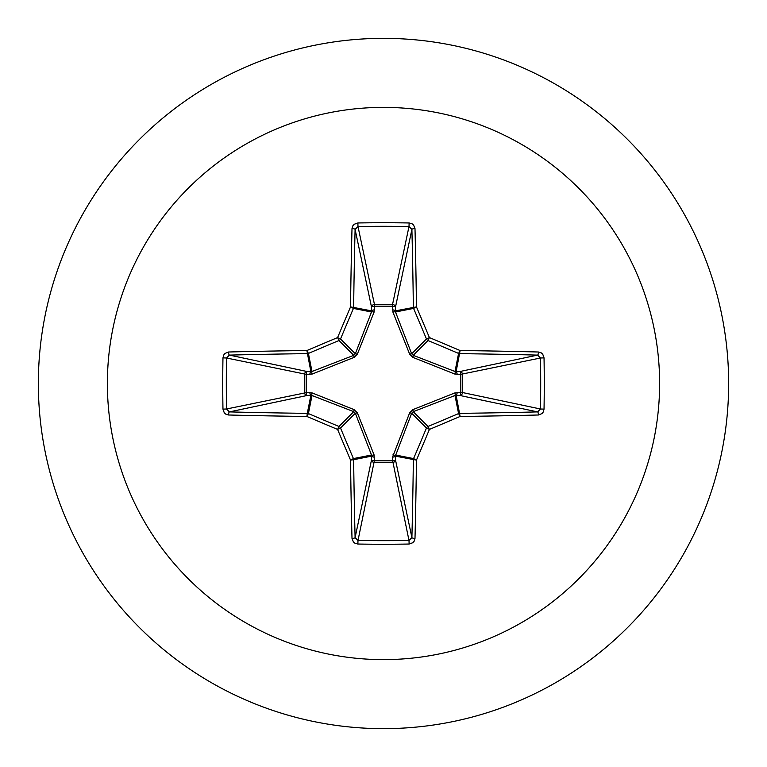 <?xml version="1.0" encoding="UTF-8"?>
<svg xmlns="http://www.w3.org/2000/svg" width="767" height="767" viewBox="0 0 767 767"><rect width="100%" height="100%" fill="white"/><g stroke="black" fill="none" stroke-linecap="round" stroke-linejoin="round"><path stroke-width="1.15" d="M538.415 414.995A552.039 48.11 180 0 1 460.114 416.462A552.106 48.12 157.5 0 1 429.415 429.415A552.106 48.12 112.5 0 1 416.462 460.114A552.039 48.11 90 0 1 414.995 538.415L414.103 541.291L412.799 542.729L409.137 544.033A549.632 210.331 180 0 1 383.5 544.263A549.632 210.331 180 0 1 357.863 544.033L358.007 540.467A546.698 209.209 0 0 0 383.5 540.687A546.698 209.209 0 0 0 408.993 540.467L411.898 537.59A549.105 47.861 -90 0 0 413.355 459.711A2.943 2.934 -78.8 0 1 413.576 458.589A549.172 47.861 -67.5 0 0 426.462 428.044A2.943 2.924 -45 0 1 428.044 426.462A549.172 47.861 -22.5 0 0 458.589 413.576A2.943 2.934 -11.2 0 1 459.711 413.355A549.105 47.861 0 0 0 537.59 411.898L540.467 408.993A546.698 209.209 -90 0 0 540.467 358.007L537.59 355.102A549.105 47.861 180 0 0 459.711 353.645A2.943 2.934 -168.8 0 1 458.589 353.424A549.172 47.861 -157.5 0 0 428.044 340.538A2.943 2.924 -135 0 1 426.462 338.956A549.172 47.861 -112.5 0 0 413.576 308.411A2.943 2.934 -101.2 0 1 413.355 307.289A549.105 47.861 -90 0 0 411.898 229.41L408.993 226.533L409.137 222.967L412.08 223.782L413.595 225.028L414.995 228.585A2.943 0.825 178.5 0 0 411.898 229.41L395.465 307.183L395.504 312.006L411.668 353.75L413.25 355.332L454.994 371.496L459.817 371.535A2.943 2.713 -101.9 0 1 462.53 374.459L462.53 392.541L540.467 408.993L544.033 409.137L543.218 412.08L541.972 413.595L538.415 414.995A2.943 0.825 -91.5 0 0 537.59 411.898L459.817 395.465L454.994 395.504L413.25 411.668L411.668 413.25L395.35 456.125A2.943 1.007 -1.8 0 1 392.541 457.122L409.626 412.886L412.886 409.626L454.869 392.925L460.814 392.656A2.943 1.007 -88.2 0 1 459.817 395.465A2.943 2.713 -78.1 0 0 462.53 392.541L460.814 392.656L460.814 374.344L454.869 374.075L412.886 357.374L409.626 354.114L392.925 312.131L392.656 306.186A2.943 1.007 -178.2 0 1 395.465 307.183A2.943 2.713 -168.1 0 0 392.541 304.47L408.993 226.533A546.698 209.209 180 0 0 358.007 226.533L355.102 229.41A2.943 0.825 -178.5 0 0 352.005 228.585L352.897 225.709L354.201 224.271L357.863 222.967A549.632 210.331 0 0 1 383.5 222.737A549.632 210.331 0 0 1 409.137 222.967M392.925 454.869A2.943 0.901 -159.1 0 0 395.504 454.994L413.576 458.589L416.462 460.114L395.35 456.125L395.465 459.817A2.943 2.713 -11.9 0 1 392.541 462.53L374.459 462.53A2.943 2.713 11.9 0 1 371.535 459.817L371.496 454.994L355.332 413.25L353.75 411.668L312.006 395.504L307.183 395.465A2.943 2.713 78.1 0 1 304.47 392.541L304.47 374.459A2.943 2.713 101.9 0 1 307.183 371.535L312.006 371.496L353.75 355.332L355.332 353.75L371.496 312.006A2.943 0.901 -159.1 0 1 374.075 312.131L374.459 304.47L392.541 304.47L392.656 306.186L374.344 306.186A2.943 1.007 -1.8 0 0 371.535 307.183L355.102 229.41A549.105 47.861 90 0 0 353.645 307.289A2.943 2.934 101.2 0 1 353.424 308.411A549.172 47.861 112.5 0 0 340.538 338.956A2.943 2.924 135 0 1 338.956 340.538A549.172 47.861 157.5 0 0 308.411 353.424A2.943 2.934 168.8 0 1 307.289 353.645A549.105 47.861 180 0 0 229.41 355.102L226.533 358.007L222.967 357.863L223.782 354.92L225.028 353.405L228.585 352.005A552.039 48.11 0 0 1 306.886 350.538A552.106 48.12 -22.5 0 1 337.585 337.585A552.106 48.12 -67.5 0 1 350.538 306.886A552.039 48.11 -90 0 1 352.005 228.585M374.075 312.131L357.374 354.114L354.114 357.374L312.131 374.075L306.186 374.344L306.186 392.656L312.131 392.925L354.114 409.626L357.374 412.886L374.075 454.869L374.344 460.814L392.656 460.814L392.541 457.122M383.5 107.38A276.12 276.12 0 0 1 659.62 383.5A276.12 276.12 0 0 1 383.5 659.62A276.12 276.12 0 0 1 107.38 383.5A276.12 276.12 0 0 1 383.5 107.38M383.5 38.35A345.15 345.15 0 0 1 728.65 383.5A345.15 345.15 0 0 1 383.5 728.65A345.15 345.15 0 0 1 38.35 383.5A345.15 345.15 0 0 1 383.5 38.35A345.15 345.15 0 0 0 38.35 383.5A345.15 345.15 0 0 0 383.5 728.65M357.863 544.033L354.92 543.218L353.405 541.972L352.005 538.415A552.039 48.11 -90 0 1 350.538 460.114A552.106 48.12 -112.5 0 1 337.585 429.415A552.106 48.12 -157.5 0 1 306.886 416.462A552.039 48.11 180 0 1 228.585 414.995L225.709 414.103L224.271 412.799L222.967 409.137A549.632 210.331 -90 0 1 222.737 383.5A549.632 210.331 -90 0 1 222.967 357.863M538.415 352.005L541.291 352.897L542.729 354.201L544.033 357.863L540.467 358.007L460.814 374.344A2.943 1.007 88.2 0 0 459.817 371.535L537.59 355.102A2.943 0.825 91.5 0 0 538.415 352.005A552.039 48.11 0 0 0 460.114 350.538L458.589 353.424L454.994 371.496A2.943 0.901 110.9 0 1 454.869 374.075M228.585 352.005A2.943 0.825 -91.5 0 0 229.41 355.102L307.183 371.535A2.943 1.007 -88.2 0 0 306.186 374.344L226.533 358.007A546.698 209.209 90 0 0 226.313 383.5A546.698 209.209 90 0 0 226.533 408.993L229.41 411.898A2.943 0.825 91.5 0 0 228.585 414.995M222.967 409.137L226.533 408.993L306.186 392.656A2.943 1.007 88.2 0 0 307.183 395.465L229.41 411.898A549.105 47.861 0 0 0 307.289 413.355A2.943 2.934 11.2 0 1 308.411 413.576L306.886 416.462L307.289 413.355L310.875 395.35A2.943 1.007 88.2 0 1 309.878 392.541M312.131 392.925A2.943 0.901 110.9 0 0 312.006 395.504L308.411 413.576A549.172 47.861 22.5 0 0 338.956 426.462A2.943 2.924 45 0 1 340.538 428.044L337.585 429.415L338.956 426.462L353.75 411.668L354.114 409.626M357.374 412.886L355.332 413.25L340.538 428.044A549.172 47.861 67.5 0 0 353.424 458.589A2.943 2.934 78.8 0 1 353.645 459.711L350.538 460.114L353.424 458.589L371.496 454.994A2.943 0.901 159.1 0 0 374.075 454.869M374.459 457.122A2.943 1.007 -178.2 0 1 371.65 456.125L353.645 459.711A549.105 47.861 90 0 0 355.102 537.59L358.007 540.467L374.344 460.814A2.943 1.007 -178.2 0 1 371.535 459.817L355.102 537.59A2.943 0.825 178.5 0 1 352.005 538.415M374.459 309.878A2.943 1.007 -1.8 0 0 371.65 310.875L350.538 306.886L353.424 308.411L371.496 312.006L371.535 307.183A2.943 2.713 168.1 0 1 374.459 304.47L358.007 226.533L357.863 222.967M409.626 412.886L411.668 413.25L426.462 428.044L429.415 429.415L428.044 426.462L413.25 411.668L412.886 409.626M414.995 538.415A2.943 0.825 -178.5 0 1 411.898 537.59L395.465 459.817A2.943 1.007 -1.8 0 1 392.656 460.814L408.993 540.467L409.137 544.033M454.869 392.925A2.943 0.901 -110.9 0 1 454.994 395.504L458.589 413.576L460.114 416.462L456.125 395.35A2.943 1.007 -88.2 0 0 457.122 392.541M457.122 374.459A2.943 1.007 88.2 0 0 456.125 371.65L460.114 350.538A552.106 48.12 22.5 0 0 429.415 337.585L426.462 338.956L411.668 353.75L409.626 354.114M412.886 357.374L413.25 355.332L428.044 340.538L429.415 337.585A552.106 48.12 67.5 0 0 416.462 306.886L395.35 310.875A2.943 1.007 -178.2 0 0 392.541 309.878M392.925 312.131A2.943 0.901 159.1 0 1 395.504 312.006L413.576 308.411L416.462 306.886A552.039 48.11 90 0 0 414.995 228.585M312.131 374.075A2.943 0.901 -110.9 0 1 312.006 371.496L308.411 353.424L306.886 350.538L310.875 371.65A2.943 1.007 -88.2 0 0 309.878 374.459M357.374 354.114L355.332 353.75L340.538 338.956L337.585 337.585L338.956 340.538L353.75 355.332L354.114 357.374M544.033 357.863A549.632 210.331 90 0 1 544.033 409.137"/></g></svg>
